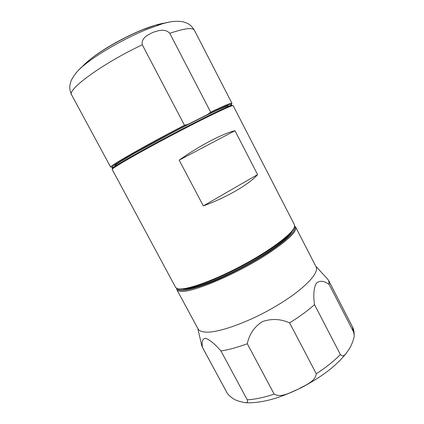 <?xml version="1.0" encoding="UTF-8"?>
<svg xmlns="http://www.w3.org/2000/svg" width="424" height="424" viewBox="0 0 424 424"><rect width="100%" height="100%" fill="white"/><g stroke="black" fill="none" stroke-linecap="round" stroke-linejoin="round"><path stroke-width="0.64" d="M257.601 174.577C249.651 183.979 226.501 197.579 203.334 205.905L179.161 160.134C199.344 145.745 223.374 133.247 234.954 130.709L257.601 174.577L203.334 205.905M233.184 105.677L232.85 105.608C230.37 105.608 203.34 118.63 171.434 135.457C139.523 152.274 113.51 167.226 112.106 169.271L175.589 287.334L176.797 288.399C182.389 291.511 210.262 282.326 240.461 266.378C270.676 250.473 294.007 232.659 294.601 226.289L294.399 224.688L233.184 105.677M179.161 160.134L234.954 130.709M232.288 105.433L231.939 105.322C229.432 105.311 202.656 118.179 171.1 134.821C139.538 151.453 113.791 166.282 112.387 168.355L112.281 168.704M178.048 288.797C184.297 291.474 212.058 282.124 241.563 266.447C271.095 250.807 293.684 233.46 294.298 227.163M228.616 106.403L228.382 105.947C227.794 105.656 223.628 107.256 216.012 110.754C205.099 115.842 188.214 124.322 170.48 133.65L134.541 153.249L119.605 162.116C116.674 164.051 115.111 165.27 114.909 165.773L115.153 166.224M182.272 289.205C190.365 290.207 215.233 281.435 241.177 267.74C267.136 254.066 288.426 238.505 292.168 231.266M229.861 105.926L231.525 104.527C232.718 102.884 224.906 106.133 208.089 114.273L187.869 124.412C168.312 134.429 146.275 146.291 131.504 154.723C116.6 163.304 110.086 167.581 111.963 167.565L114.056 166.982M176.978 288.479C178.87 292.152 189.311 290.466 208.301 283.423C226.729 276.305 250.595 263.988 268.138 252.524C287.907 239.21 296.715 230.534 294.563 226.485M231.811 103.615L231.944 103.265C231.493 102.613 224.402 105.576 210.67 112.159L208.089 114.273M187.869 124.412L184.488 125.271C145.824 145.114 107.993 166.823 110.685 167.194L71.661 94.96C66.457 90.031 102.385 63.531 142.305 44.796C141.017 37.959 148.082 34.736 152.783 32.447C157.808 30.724 164.931 28.132 169.77 33.305L210.67 112.159M184.488 125.271L142.305 44.796M176.559 288.278L176.824 289.624C177.455 290.806 179.204 291.383 182.066 291.357C194.738 291.966 239.438 272.632 268.827 253.107C288.341 239.968 297.261 231.266 295.592 227.004L294.632 226.019M176.824 289.624L198.019 328.849C198.893 330.487 200.875 331.515 203.96 331.934C215.991 334.08 250.393 321.906 278.552 304.58C304.739 288.765 319.744 272.553 315.986 266.654L295.592 227.004M201.729 345.491L202.513 347.516C201.437 341.813 202.455 338.739 205.571 338.299C209.758 339.783 214.883 343.991 220.941 350.924C228.345 349.895 237.133 347.495 247.303 343.731C249.206 334.329 254.177 326.984 262.207 321.684C271.36 318.435 280.492 318.827 289.603 322.849C299.492 316.707 307.798 310.638 314.523 304.644C313.151 295.263 313.755 288.108 316.336 283.179C319.897 280.269 324.201 280.741 329.241 284.599L328.685 280.556L327.62 279.114M220.941 350.924L247.229 399.763C248.575 403.59 245.533 402.53 243.954 402.546C239.099 400.961 234.382 401.226 227.545 393.742L202.513 347.516M329.241 284.599L353.526 331.875C354.279 334.356 354.369 336.465 353.791 338.193C352.429 343.058 350.547 347.214 348.136 350.659C346.127 352.943 343.975 358.142 340.387 354.575L314.523 304.644M289.603 322.849L316.288 373.783C315.059 382.114 304.655 385.342 297.945 389.306C290.631 392.131 281.706 398.152 274.185 394.156L247.303 343.731M231.944 103.265L194.388 30.252C192.761 27.306 184.557 28.323 169.77 33.305M173.909 21.417C170.819 21.656 166.817 22.504 161.915 23.967L147.033 29.304C125.568 37.943 98.591 53.318 84.821 64.612C80.846 67.835 77.883 70.654 75.938 73.071M165.466 22.997C162.811 23.267 159.493 23.988 155.513 25.17L142.697 29.754C124.285 37.153 101.357 50.223 89.427 60.012C86.205 62.63 83.735 64.957 82.012 66.997M202.317 347.182L227.344 393.393M353.526 331.875L352.461 326.867C353.717 329.029 354.279 331.966 354.135 335.67M316.288 373.783C325.976 367.481 334.006 361.078 340.387 354.575M247.229 399.763C254.925 399.392 263.913 397.521 274.185 394.156M112.387 168.355L112.106 169.271M231.939 105.322L232.85 105.608M194.388 30.252C192.703 27.316 190.503 25.064 187.779 23.511L183.226 21.788C176.527 20.739 169.42 21.465 161.915 23.967L155.513 25.17C135.839 30.782 105.173 46.947 89.427 60.012L84.821 64.612C78.742 69.123 74.121 74.598 70.956 81.032L69.822 85.754C69.584 88.86 70.193 91.928 71.661 94.96M197.759 328.372L201.851 346.032M315.737 266.171L327.996 279.522M328.685 280.556L352.461 326.867M346.572 352.837C342.051 358.72 335.994 364.656 328.399 370.65C321.143 376.258 312.303 381.844 301.877 387.404C291.33 392.592 281.737 396.451 273.098 398.979C262.398 401.963 253.123 403.198 245.279 402.678M227.545 393.742L227.094 392.963"/></g></svg>

